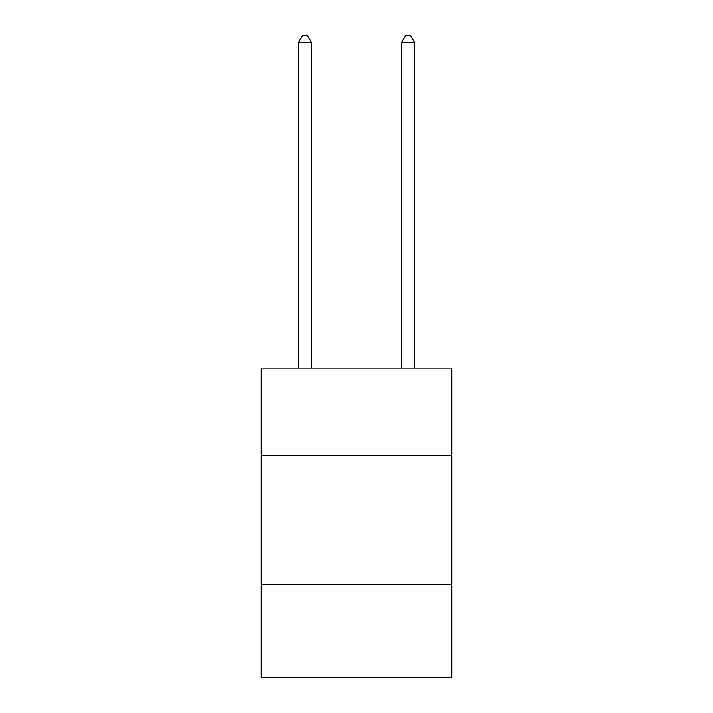 <?xml version="1.0" encoding="UTF-8"?>
<svg xmlns="http://www.w3.org/2000/svg" width="713" height="713" viewBox="0 0 713 713"><rect width="100%" height="100%" fill="white"/><g stroke="black" fill="none" stroke-linecap="round" stroke-linejoin="round"><path stroke-width="1.07" d="M261.163 455.759L451.837 455.759L451.837 368.149L261.163 368.149L261.163 677.35L451.837 677.35L451.837 584.589L261.163 584.589M451.837 584.589L451.837 455.759M311.412 368.149L311.412 42.352L298.524 42.352L298.524 368.149M298.524 42.352L302.392 35.65L307.544 35.65L311.412 42.352M414.476 368.149L414.476 42.352L401.588 42.352L401.588 368.149M401.588 42.352L405.456 35.65L410.608 35.65L414.476 42.352"/></g></svg>
